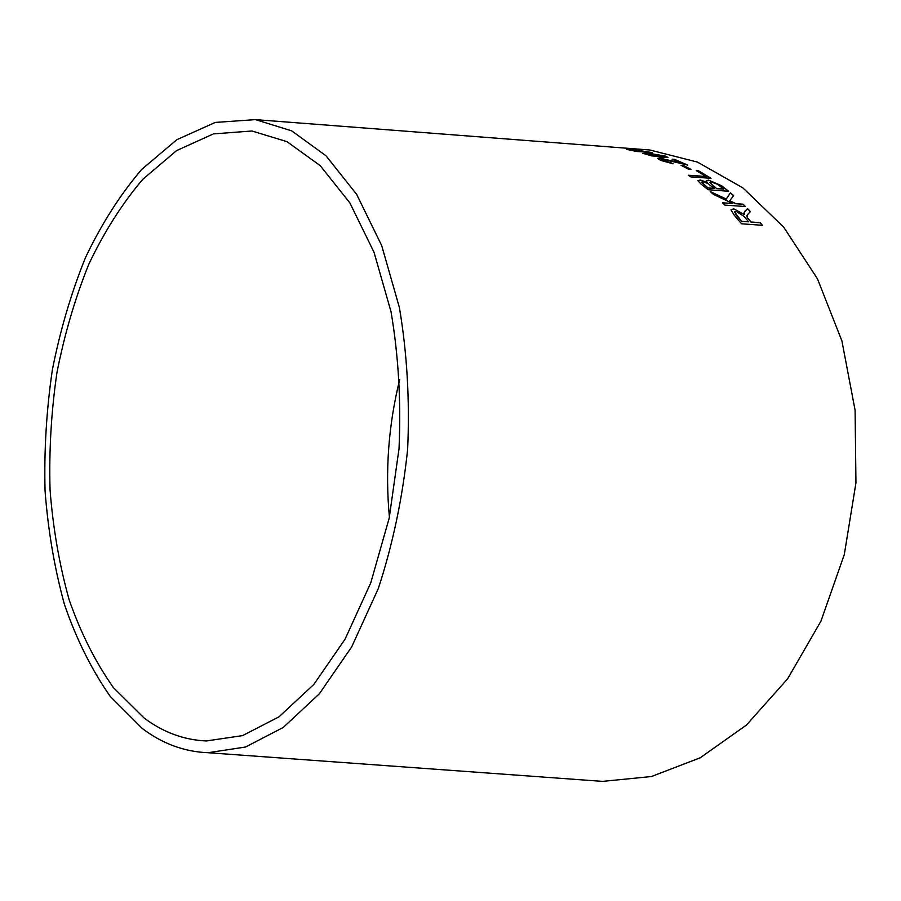 <?xml version="1.0" encoding="UTF-8"?>
<svg xmlns="http://www.w3.org/2000/svg" width="901" height="901" viewBox="0 0 901 901"><rect width="100%" height="100%" fill="white"/><g stroke="black" fill="none" stroke-linecap="round" stroke-linejoin="round"><path stroke-width="1.35" d="M389.401 517.106C385.076 470.694 388.511 424.855 399.695 379.603M637.548 149.059L649.903 150.005L697.408 162.067L742.807 187.813L783.667 227.097L817.477 278.837L841.906 340.905L855.094 410.225L855.95 482.88L844.293 554.611L820.935 621.183L787.542 678.937L746.411 725.068L700.156 757.82L651.423 776.527L602.656 781.381L590.301 780.48M142.088 728.323L110.35 696.552C91.823 670.096 76.574 639.564 64.59 604.954C54.578 568.734 48.068 530.644 45.05 490.685C44.025 450.275 46.469 410 52.359 369.849C60.176 330.318 71.224 292.87 85.505 257.528C101.52 223.932 120.261 194.56 141.716 169.411L176.855 139.689L215.26 122.435L255.422 119.619L291.642 130.836L326.016 155.794L356.672 194.402L381.709 245.613L399.357 307.354C407.072 352.82 409.831 400.145 407.635 449.329C402.488 498.298 392.712 544.688 378.319 588.499L351.672 646.929L319.303 693.849L283.241 727.456L245.534 747.019L208.041 752.718C184.198 751.772 162.214 743.64 142.088 728.323M603.186 146.311L608.614 146.717M626.612 148.293L634.394 149.431L626.409 148.395M636.038 149.78L633.313 149.836L643.505 151.931L626.341 149.307L636.523 151.458L652.133 152.562L633.324 149.836M662.224 157.652L668.046 157.484L665.332 156.053L648.709 153.283L642.818 153.44L662.224 157.652M673.081 163.802L662.821 160.558L661.086 159.5L662.505 159.229L687.79 165.108L674.444 159.342L672.112 159.162L682.023 163.34L660.016 158.216L657.753 158.632L660.726 160.378L673.081 163.802M683.51 165.502L681.055 165.311L688.589 169.23L691.044 169.399L683.51 165.502L681.325 165.446M690.988 176.923L711.013 178.297L698.658 170.852L696.315 170.672L706.069 176.472L688.398 175.244L690.988 176.923M701.136 184.164L708.152 189.728L728.65 191.271L721.51 185.685L708.535 180.099L706.271 180.808L707.161 182.239L700.156 179.997L697.926 180.741L701.136 184.164M730.396 192.848L726.296 199.008L710.247 191.609L713.547 194.458L732.795 203.502L722.546 202.793L724.911 205.124L745.442 206.509L743.077 204.2L736.016 203.727L729.799 200.686L733.617 195.585L730.396 192.848L726.296 199.008M748.359 213.706L750.409 211.611L747.526 208.604L744.125 212.602L744.327 214.517L733.797 208.852L731.015 209.865L734.135 215.046L741.523 223.786L762.437 225.306L760.241 222.671L751.017 221.984L747.323 217.558L746.895 215.767L748.359 213.706M144.137 718.041L113.503 687.733C95.585 662.393 80.797 633.088 69.152 599.807C59.398 564.927 53.024 528.211 50.039 489.671C48.969 450.646 51.256 411.746 56.887 372.958C64.365 334.755 74.974 298.58 88.715 264.432C104.111 231.985 122.142 203.615 142.775 179.333L176.551 150.625L213.424 133.889L251.953 130.994L287.002 141.671L320.238 165.671L349.858 202.883L374.016 252.269L391.045 311.814C398.49 355.647 401.148 401.272 399.03 448.687L389.187 518.154L370.761 582.857L345.06 639.203L313.818 684.445L278.995 716.824L242.549 735.61L206.306 740.96C183.894 739.958 163.171 732.322 144.137 718.041M762.28 225.295L760.174 222.772L750.95 222.085L747.256 217.648L747.244 215.057M750.33 211.69L747.526 208.604M747.47 208.694L744.89 211.296M733.797 208.852L744.327 214.517M733.741 208.942L731.105 209.629M741.602 221.387L734.597 211.926L736.151 211.352L743.866 216.263L748.618 221.815L741.602 221.387L736.308 215.215L734.642 211.814M748.618 221.815L741.669 221.297M733.549 195.675L730.351 192.949M726.24 199.11L710.562 191.89M722.67 202.916L732.795 203.502M745.273 206.498L743.077 204.2M743.021 204.302L736.016 203.727M735.959 203.829L729.799 200.686M707.161 182.239L700.111 180.11L697.948 180.583M728.447 191.26L721.51 185.685M721.464 185.786L708.535 180.099M708.49 180.211L706.294 180.662M708.085 188.016L701.485 182.205L702.949 181.788L707.69 183.421L714.358 188.388L708.085 188.016L701.496 182.137M716.723 188.681L709.605 182.396L711.148 181.934L717.331 184.221L723.785 189.109L716.723 188.681L709.616 182.317M723.785 189.109L716.779 188.568M714.358 188.388L708.13 187.915M710.776 178.274L698.658 170.852M698.613 170.953L696.552 170.807M688.589 175.368L706.069 176.472M690.763 169.388L683.476 165.615M672.743 163.757L670.806 162.642M670.772 162.754L662.821 160.558M662.787 160.671L661.075 159.466M687.452 165.086L674.444 159.342M674.41 159.454L672.484 159.308M674.286 161.313L682.023 163.34M674.252 161.425L660.016 158.216M659.982 158.339L657.73 158.542M668.001 157.506L665.332 156.053M665.31 156.166L648.709 153.283M648.686 153.395L642.796 153.407M664.803 156.74L651.671 155.907L646.028 154.206L651.322 154.037L663.395 155.907L664.814 156.594L659.611 156.718L646.028 154.206M652.133 152.708L636.016 149.904M633.955 150.771L643.505 151.931M633.944 150.884L631.173 150.23M631.162 150.343L629.664 149.757M630.058 149.701L628.042 149.206M628.02 149.329L626.364 149.318M648.889 152.1L636.77 150.444M633.076 149.329L626.6 148.406M208.041 752.718L602.656 781.381M255.422 119.619L649.903 150.005"/></g></svg>

